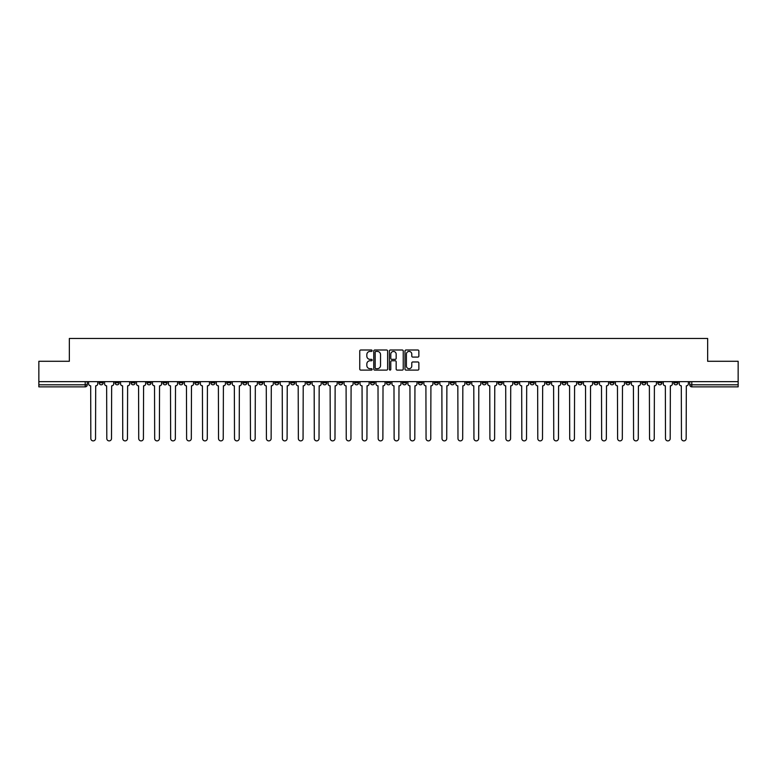 <?xml version="1.0" encoding="UTF-8"?>
<svg xmlns="http://www.w3.org/2000/svg" width="777" height="777" viewBox="0 0 777 777"><rect width="100%" height="100%" fill="white"/><g stroke="black" fill="none" stroke-linecap="round" stroke-linejoin="round"><path stroke-width="1.17" d="M372.125 350.709A0.699 0.699 0 0 0 371.425 350.009L360.751 350.009A1 1 0 0 0 359.751 351.01L359.751 369.094A1 1 0 0 0 360.751 370.095L371.425 370.095A0.699 0.699 0 0 0 372.125 369.396A0.699 0.699 0 0 0 371.425 368.687L370.046 368.687A3.215 3.215 0 0 1 366.831 365.481L366.831 363.966A3.215 3.215 0 0 1 370.046 360.761L371.425 360.761A0.699 0.699 0 0 0 372.125 360.052A0.699 0.699 0 0 0 371.425 359.353L370.046 359.353A3.215 3.215 0 0 1 366.831 356.138L366.831 354.633A3.215 3.215 0 0 1 370.046 351.418L371.425 351.418A0.699 0.699 0 0 0 372.125 350.709M625.893 381.643L625.893 382.77L629.992 382.77A2.049 2.049 0 0 1 627.942 384.819A2.049 2.049 0 0 1 625.893 382.77L625.893 381.643M530.118 381.643L530.118 382.77L534.217 382.77A2.049 2.049 0 0 1 532.167 384.819A2.049 2.049 0 0 1 530.118 382.77L530.118 381.643M514.16 381.643L514.16 382.77L518.249 382.77A2.049 2.049 0 0 1 516.2 384.819A2.049 2.049 0 0 1 514.16 382.77L514.16 381.643M418.376 381.643L418.376 382.77L422.474 382.77A2.049 2.049 0 0 1 420.425 384.819A2.049 2.049 0 0 1 418.376 382.77L418.376 381.643M402.418 381.643L402.418 382.77L406.507 382.77A2.049 2.049 0 0 1 404.467 384.819A2.049 2.049 0 0 1 402.418 382.77L402.418 381.643M386.451 381.643L386.451 382.77L390.549 382.77A2.049 2.049 0 0 1 388.5 384.819A2.049 2.049 0 0 1 386.451 382.77L386.451 381.643M354.526 381.643L354.526 382.77L358.624 382.77A2.049 2.049 0 0 1 356.575 384.819A2.049 2.049 0 0 1 354.526 382.77L354.526 381.643M322.601 382.77L322.601 381.643L322.601 382.77A2.049 2.049 0 0 0 324.65 384.819A2.049 2.049 0 0 1 322.601 382.77L326.699 382.77A2.049 2.049 0 0 1 324.65 384.819A2.049 2.049 0 0 0 326.699 382.77L326.699 381.643L326.699 382.77M306.643 382.77L306.643 381.643L306.643 382.77A2.049 2.049 0 0 0 308.683 384.819A2.049 2.049 0 0 1 306.643 382.77L310.732 382.77A2.049 2.049 0 0 1 308.683 384.819M290.676 382.77L290.676 381.643L290.676 382.77A2.049 2.049 0 0 0 292.725 384.819A2.049 2.049 0 0 1 290.676 382.77L294.765 382.77A2.049 2.049 0 0 1 292.725 384.819A2.049 2.049 0 0 0 294.765 382.77L294.765 381.643L294.765 382.77M274.708 381.643L274.708 382.77L278.807 382.77A2.049 2.049 0 0 1 276.758 384.819A2.049 2.049 0 0 1 274.708 382.77L274.708 381.643M258.751 381.643L258.751 382.77L262.84 382.77A2.049 2.049 0 0 1 260.8 384.819A2.049 2.049 0 0 1 258.751 382.77L258.751 381.643M242.783 381.643L242.783 382.77L246.882 382.77A2.049 2.049 0 0 1 244.833 384.819A2.049 2.049 0 0 1 242.783 382.77L242.783 381.643M226.826 382.77L226.826 381.643L226.826 382.77A2.049 2.049 0 0 0 228.875 384.819A2.049 2.049 0 0 1 226.826 382.77L230.915 382.77A2.049 2.049 0 0 1 228.875 384.819M194.901 382.77L194.901 381.643L194.901 382.77A2.049 2.049 0 0 0 196.94 384.819A2.049 2.049 0 0 1 194.901 382.77L198.99 382.77A2.049 2.049 0 0 1 196.94 384.819A2.049 2.049 0 0 0 198.99 382.77L198.99 381.643L198.99 382.77M178.933 382.77L178.933 381.643L178.933 382.77A2.049 2.049 0 0 0 180.983 384.819A2.049 2.049 0 0 1 178.933 382.77L183.032 382.77A2.049 2.049 0 0 1 180.983 384.819A2.049 2.049 0 0 0 183.032 382.77L183.032 381.643L183.032 382.77M162.976 382.77L162.976 381.643L162.976 382.77A2.049 2.049 0 0 0 165.015 384.819A2.049 2.049 0 0 1 162.976 382.77L167.065 382.77A2.049 2.049 0 0 1 165.015 384.819A2.049 2.049 0 0 0 167.065 382.77L167.065 381.643L167.065 382.77M147.008 382.77L147.008 381.643L147.008 382.77A2.049 2.049 0 0 0 149.058 384.819A2.049 2.049 0 0 1 147.008 382.77L151.107 382.77A2.049 2.049 0 0 1 149.058 384.819M131.051 382.77L131.051 381.643L131.051 382.77A2.049 2.049 0 0 0 133.09 384.819A2.049 2.049 0 0 1 131.051 382.77L135.14 382.77A2.049 2.049 0 0 1 133.09 384.819A2.049 2.049 0 0 0 135.14 382.77L135.14 381.643L135.14 382.77M115.083 382.77L115.083 381.643L115.083 382.77A2.049 2.049 0 0 0 117.133 384.819A2.049 2.049 0 0 1 115.083 382.77L119.172 382.77A2.049 2.049 0 0 1 117.133 384.819A2.049 2.049 0 0 0 119.172 382.77L119.172 381.643L119.172 382.77M417.851 357.09A1 1 0 0 0 418.861 356.089L418.861 351.01A1 1 0 0 0 417.851 350.009L406.002 350.009A1 1 0 0 0 405.002 351.01L405.002 369.094A1 1 0 0 0 406.002 370.095L417.851 370.095A1 1 0 0 0 418.861 369.094L418.861 362.966A1 1 0 0 0 417.851 361.965L412.781 361.965A1 1 0 0 0 411.781 362.966L411.781 366.006A2.69 2.69 0 0 1 409.09 368.687A2.69 2.69 0 0 1 406.4 366.006L406.4 354.098A2.69 2.69 0 0 1 409.09 351.418A2.69 2.69 0 0 1 411.781 354.098L411.781 356.089A1 1 0 0 0 412.781 357.09L417.851 357.09M38.85 381.643L38.85 361.286L69.347 361.286L69.347 338.461L707.653 338.461L707.653 361.286L738.15 361.286L738.15 381.643L38.85 381.643L38.85 384.819L87.247 384.819L87.247 381.643L87.247 384.819A2.049 2.049 0 0 1 85.208 386.859L38.85 386.859L38.85 384.819M387.626 351.01A1 1 0 0 0 386.616 350.009L374.767 350.009A1 1 0 0 0 373.756 351.01L373.756 369.094A1 1 0 0 0 374.767 370.095L386.616 370.095A1 1 0 0 0 387.626 369.094L387.626 351.01M390.384 350.009L402.233 350.009A1 1 0 0 1 403.244 351.01L403.244 369.094A1 1 0 0 1 402.233 370.095L397.164 370.095A1 1 0 0 1 396.163 369.094L396.163 361.761A1 1 0 0 0 395.153 360.761L391.793 360.761A1 1 0 0 0 390.782 361.761L390.782 369.396A0.699 0.699 0 0 1 390.083 370.095A0.699 0.699 0 0 1 389.374 369.396L389.374 351.01A1 1 0 0 1 390.384 350.009M689.753 381.643L689.753 384.819L738.15 384.819L738.15 386.859L691.792 386.859A2.049 2.049 0 0 1 689.753 384.819M738.15 381.643L738.15 384.819M677.884 381.643L677.884 382.77A2.049 2.049 0 0 1 675.835 384.819A2.049 2.049 0 0 1 673.785 382.77L677.884 382.77A2.049 2.049 0 0 1 675.835 384.819M673.785 381.643L673.785 382.77M661.917 381.643L661.917 382.77A2.049 2.049 0 0 1 659.867 384.819A2.049 2.049 0 0 1 657.828 382.77A2.049 2.049 0 0 0 659.867 384.819M657.828 381.643L657.828 382.77L661.917 382.77M645.949 381.643L645.949 382.77A2.049 2.049 0 0 1 643.91 384.819A2.049 2.049 0 0 1 641.86 382.77L645.949 382.77M641.86 381.643L641.86 382.77M629.992 381.643L629.992 382.77A2.049 2.049 0 0 1 627.942 384.819M614.024 381.643L614.024 382.77A2.049 2.049 0 0 1 611.985 384.819A2.049 2.049 0 0 1 609.935 382.77L614.024 382.77M609.935 381.643L609.935 382.77M598.067 381.643L598.067 382.77A2.049 2.049 0 0 1 596.017 384.819A2.049 2.049 0 0 1 593.968 382.77L598.067 382.77M593.968 381.643L593.968 382.77M582.099 381.643L582.099 382.77A2.049 2.049 0 0 1 580.06 384.819A2.049 2.049 0 0 1 578.01 382.77A2.049 2.049 0 0 0 580.06 384.819M578.01 381.643L578.01 382.77L582.099 382.77M566.142 381.643L566.142 382.77A2.049 2.049 0 0 1 564.092 384.819A2.049 2.049 0 0 1 562.043 382.77L566.142 382.77M562.043 381.643L562.043 382.77M550.174 381.643L550.174 382.77A2.049 2.049 0 0 1 548.125 384.819A2.049 2.049 0 0 1 546.085 382.77L550.174 382.77M546.085 381.643L546.085 382.77M534.217 381.643L534.217 382.77M518.249 381.643L518.249 382.77L518.249 381.643M502.292 381.643L502.292 382.77A2.049 2.049 0 0 1 500.242 384.819A2.049 2.049 0 0 1 498.193 382.77L502.292 382.77M498.193 381.643L498.193 382.77M486.324 381.643L486.324 382.77A2.049 2.049 0 0 1 484.275 384.819A2.049 2.049 0 0 1 482.235 382.77L486.324 382.77M482.235 381.643L482.235 382.77M470.357 381.643L470.357 382.77A2.049 2.049 0 0 1 468.317 384.819A2.049 2.049 0 0 1 466.268 382.77L470.357 382.77M466.268 381.643L466.268 382.77M454.399 381.643L454.399 382.77A2.049 2.049 0 0 1 452.35 384.819A2.049 2.049 0 0 1 450.301 382.77L454.399 382.77M450.301 381.643L450.301 382.77M438.432 381.643L438.432 382.77A2.049 2.049 0 0 1 436.392 384.819A2.049 2.049 0 0 1 434.343 382.77L438.432 382.77M434.343 381.643L434.343 382.77M422.474 381.643L422.474 382.77A2.049 2.049 0 0 1 420.425 384.819M406.507 381.643L406.507 382.77M390.549 382.77L390.549 381.643L390.549 382.77A2.049 2.049 0 0 1 388.5 384.819M374.582 381.643L374.582 382.77A2.049 2.049 0 0 1 372.533 384.819A2.049 2.049 0 0 1 370.493 382.77A2.049 2.049 0 0 0 372.533 384.819A2.049 2.049 0 0 0 374.582 382.77L370.493 382.77L370.493 381.643M358.624 382.77L358.624 381.643L358.624 382.77A2.049 2.049 0 0 1 356.575 384.819M342.657 381.643L342.657 382.77A2.049 2.049 0 0 1 340.608 384.819A2.049 2.049 0 0 1 338.568 382.77A2.049 2.049 0 0 0 340.608 384.819M338.568 381.643L338.568 382.77L342.657 382.77M310.732 381.643L310.732 382.77L310.732 381.643M278.807 382.77L278.807 381.643L278.807 382.77A2.049 2.049 0 0 1 276.758 384.819M262.84 382.77L262.84 381.643L262.84 382.77A2.049 2.049 0 0 1 260.8 384.819M246.882 382.77L246.882 381.643L246.882 382.77A2.049 2.049 0 0 1 244.833 384.819M230.915 381.643L230.915 382.77L230.915 381.643M214.957 382.77L214.957 381.643L214.957 382.77A2.049 2.049 0 0 1 212.908 384.819A2.049 2.049 0 0 1 210.858 382.77L214.957 382.77A2.049 2.049 0 0 1 212.908 384.819M210.858 381.643L210.858 382.77M151.107 381.643L151.107 382.77L151.107 381.643M103.215 381.643L103.215 382.77A2.049 2.049 0 0 1 101.165 384.819A2.049 2.049 0 0 1 99.116 382.77A2.049 2.049 0 0 0 101.165 384.819A2.049 2.049 0 0 0 103.215 382.77L103.215 381.643M99.116 381.643L99.116 382.77L103.215 382.77M85.208 381.643L85.208 386.859A2.049 2.049 0 0 0 87.247 384.819M375.874 351.418A0.699 0.699 0 0 0 375.165 352.117L375.165 367.987A0.699 0.699 0 0 0 375.874 368.687L377.331 368.687A3.215 3.215 0 0 0 380.536 365.481L380.536 354.633A3.215 3.215 0 0 0 377.331 351.418L375.874 351.418M396.163 354.157A2.69 2.69 0 0 0 393.473 351.466A2.69 2.69 0 0 0 390.782 354.157L390.782 358.343A1 1 0 0 0 391.793 359.353L395.153 359.353A1 1 0 0 0 396.163 358.343L396.163 354.157M88.636 381.643L88.636 383.789A2.049 2.049 139.8 0 0 90.676 385.839L90.831 438.539A2.35 2.35 139.8 0 0 93.182 440.889A2.35 2.35 139.8 0 0 95.542 438.539L95.697 385.839A2.049 2.049 139.8 0 0 97.737 383.789L97.737 381.643M104.594 381.643L104.594 383.789A2.049 2.049 139.8 0 0 106.643 385.839L106.799 438.539A2.35 2.35 139.8 0 0 109.149 440.889A2.35 2.35 139.8 0 0 111.499 438.539L111.655 385.839A2.049 2.049 139.8 0 0 113.704 383.789L113.704 381.643M120.561 381.643L120.561 383.789A2.049 2.049 139.8 0 0 122.601 385.839L122.756 438.539A2.35 2.35 139.8 0 0 125.107 440.889A2.35 2.35 139.8 0 0 127.467 438.539L127.622 385.839A2.049 2.049 139.8 0 0 129.662 383.789L129.662 381.643M136.519 381.643L136.519 383.789A2.049 2.049 139.8 0 0 138.568 385.839L138.724 438.539A2.35 2.35 139.8 0 0 141.074 440.889A2.35 2.35 139.8 0 0 143.424 438.539L143.58 385.839A2.049 2.049 139.8 0 0 145.629 383.789L145.629 381.643M152.486 381.643L152.486 383.789A2.049 2.049 139.8 0 0 154.526 385.839L154.681 438.539A2.35 2.35 139.8 0 0 157.041 440.889A2.35 2.35 139.8 0 0 159.392 438.539L159.547 385.839A2.049 2.049 139.8 0 0 161.587 383.789L161.587 381.643M168.444 381.643L168.444 383.789A2.049 2.049 139.8 0 0 170.493 385.839L170.649 438.539A2.35 2.35 139.8 0 0 172.999 440.889A2.35 2.35 139.8 0 0 175.349 438.539L175.505 385.839A2.049 2.049 139.8 0 0 177.554 383.789L177.554 381.643M184.411 381.643L184.411 383.789A2.049 2.049 139.8 0 0 186.461 385.839L186.606 438.539A2.35 2.35 139.8 0 0 188.966 440.889A2.35 2.35 139.8 0 0 191.317 438.539L191.472 385.839A2.049 2.049 139.8 0 0 193.512 383.789L193.512 381.643M200.369 381.643L200.369 383.789A2.049 2.049 139.8 0 0 202.418 385.839L202.574 438.539A2.35 2.35 139.8 0 0 204.924 440.889A2.35 2.35 139.8 0 0 207.284 438.539L207.43 385.839A2.049 2.049 139.8 0 0 209.479 383.789L209.479 381.643M216.336 381.643L216.336 383.789A2.049 2.049 139.8 0 0 218.386 385.839L218.531 438.539A2.35 2.35 139.8 0 0 220.891 440.889A2.35 2.35 139.8 0 0 223.242 438.539L223.397 385.839A2.049 2.049 139.8 0 0 225.447 383.789L225.447 381.643M232.294 381.643L232.294 383.789A2.049 2.049 139.8 0 0 234.343 385.839L234.499 438.539A2.35 2.35 139.8 0 0 236.849 440.889A2.35 2.35 139.8 0 0 239.209 438.539L239.355 385.839A2.049 2.049 139.8 0 0 241.404 383.789L241.404 381.643M248.261 381.643L248.261 383.789A2.049 2.049 139.8 0 0 250.311 385.839L250.466 438.539A2.35 2.35 139.8 0 0 252.816 440.889A2.35 2.35 139.8 0 0 255.167 438.539L255.322 385.839A2.049 2.049 139.8 0 0 257.372 383.789L257.372 381.643M264.229 381.643L264.229 383.789A2.049 2.049 139.8 0 0 266.268 385.839L266.424 438.539A2.35 2.35 139.8 0 0 268.774 440.889A2.35 2.35 139.8 0 0 271.134 438.539L271.29 385.839A2.049 2.049 139.8 0 0 273.329 383.789L273.329 381.643M280.186 381.643L280.186 383.789A2.049 2.049 139.8 0 0 282.236 385.839L282.391 438.539A2.35 2.35 139.8 0 0 284.741 440.889A2.35 2.35 139.8 0 0 287.092 438.539L287.247 385.839A2.049 2.049 139.8 0 0 289.297 383.789L289.297 381.643M296.154 381.643L296.154 383.789A2.049 2.049 139.8 0 0 298.193 385.839L298.349 438.539A2.35 2.35 139.8 0 0 300.699 440.889A2.35 2.35 139.8 0 0 303.059 438.539L303.215 385.839A2.049 2.049 139.8 0 0 305.254 383.789L305.254 381.643M312.111 381.643L312.111 383.789A2.049 2.049 139.8 0 0 314.161 385.839L314.316 438.539A2.35 2.35 139.8 0 0 316.666 440.889A2.35 2.35 139.8 0 0 319.017 438.539L319.172 385.839A2.049 2.049 139.8 0 0 321.222 383.789L321.222 381.643M328.079 381.643L328.079 383.789A2.049 2.049 139.8 0 0 330.118 385.839L330.274 438.539A2.35 2.35 139.8 0 0 332.634 440.889A2.35 2.35 139.8 0 0 334.984 438.539L335.14 385.839A2.049 2.049 139.8 0 0 337.179 383.789L337.179 381.643M344.036 381.643L344.036 383.789A2.049 2.049 139.8 0 0 346.086 385.839L346.241 438.539A2.35 2.35 139.8 0 0 348.591 440.889A2.35 2.35 139.8 0 0 350.942 438.539L351.097 385.839A2.049 2.049 139.8 0 0 353.147 383.789L353.147 381.643M360.004 381.643L360.004 383.789A2.049 2.049 139.8 0 0 362.053 385.839L362.199 438.539A2.35 2.35 139.8 0 0 364.559 440.889A2.35 2.35 139.8 0 0 366.909 438.539L367.065 385.839A2.049 2.049 139.8 0 0 369.114 383.789L369.114 381.643M375.961 381.643L375.961 383.789A2.049 2.049 139.8 0 0 378.01 385.839L378.166 438.539A2.35 2.35 139.8 0 0 380.516 440.889A2.35 2.35 139.8 0 0 382.876 438.539L383.022 385.839A2.049 2.049 139.8 0 0 385.071 383.789L385.071 381.643M391.929 381.643L391.929 383.789A2.049 2.049 139.8 0 0 393.978 385.839L394.124 438.539A2.35 2.35 139.8 0 0 396.484 440.889A2.35 2.35 139.8 0 0 398.834 438.539L398.989 385.839A2.049 2.049 139.8 0 0 401.039 383.789L401.039 381.643M407.886 381.643L407.886 383.789A2.049 2.049 139.8 0 0 409.935 385.839L410.091 438.539A2.35 2.35 139.8 0 0 412.441 440.889A2.35 2.35 139.8 0 0 414.801 438.539L414.947 385.839A2.049 2.049 139.8 0 0 416.996 383.789L416.996 381.643M423.853 381.643L423.853 383.789A2.049 2.049 139.8 0 0 425.903 385.839L426.058 438.539A2.35 2.35 139.8 0 0 428.409 440.889A2.35 2.35 139.8 0 0 430.759 438.539L430.914 385.839A2.049 2.049 139.8 0 0 432.964 383.789L432.964 381.643M439.821 381.643L439.821 383.789A2.049 2.049 139.8 0 0 441.86 385.839L442.016 438.539A2.35 2.35 139.8 0 0 444.366 440.889A2.35 2.35 139.8 0 0 446.726 438.539L446.882 385.839A2.049 2.049 139.8 0 0 448.921 383.789L448.921 381.643M455.778 381.643L455.778 383.789A2.049 2.049 139.8 0 0 457.828 385.839L457.983 438.539A2.35 2.35 139.8 0 0 460.334 440.889A2.35 2.35 139.8 0 0 462.684 438.539L462.839 385.839A2.049 2.049 139.8 0 0 464.889 383.789L464.889 381.643M471.746 381.643L471.746 383.789A2.049 2.049 139.8 0 0 473.785 385.839L473.941 438.539A2.35 2.35 139.8 0 0 476.301 440.889A2.35 2.35 139.8 0 0 478.651 438.539L478.807 385.839A2.049 2.049 139.8 0 0 480.846 383.789L480.846 381.643M487.703 381.643L487.703 383.789A2.049 2.049 139.8 0 0 489.753 385.839L489.908 438.539A2.35 2.35 139.8 0 0 492.259 440.889A2.35 2.35 139.8 0 0 494.609 438.539L494.764 385.839A2.049 2.049 139.8 0 0 496.814 383.789L496.814 381.643M503.671 381.643L503.671 383.789A2.049 2.049 139.8 0 0 505.71 385.839L505.866 438.539A2.35 2.35 139.8 0 0 508.226 440.889A2.35 2.35 139.8 0 0 510.576 438.539L510.732 385.839A2.049 2.049 139.8 0 0 512.771 383.789L512.771 381.643M519.628 381.643L519.628 383.789A2.049 2.049 139.8 0 0 521.678 385.839L521.833 438.539A2.35 2.35 139.8 0 0 524.184 440.889A2.35 2.35 139.8 0 0 526.534 438.539L526.689 385.839A2.049 2.049 139.8 0 0 528.739 383.789L528.739 381.643M535.596 381.643L535.596 383.789A2.049 2.049 139.8 0 0 537.645 385.839L537.791 438.539A2.35 2.35 139.8 0 0 540.151 440.889A2.35 2.35 139.8 0 0 542.501 438.539L542.657 385.839A2.049 2.049 139.8 0 0 544.706 383.789L544.706 381.643M551.553 381.643L551.553 383.789A2.049 2.049 139.8 0 0 553.603 385.839L553.758 438.539A2.35 2.35 139.8 0 0 556.109 440.889A2.35 2.35 139.8 0 0 558.469 438.539L558.614 385.839A2.049 2.049 139.8 0 0 560.664 383.789L560.664 381.643M567.521 381.643L567.521 383.789A2.049 2.049 139.8 0 0 569.57 385.839L569.716 438.539A2.35 2.35 139.8 0 0 572.076 440.889A2.35 2.35 139.8 0 0 574.426 438.539L574.582 385.839A2.049 2.049 139.8 0 0 576.631 383.789L576.631 381.643M583.488 381.643L583.488 383.789A2.049 2.049 139.8 0 0 585.528 385.839L585.683 438.539A2.35 2.35 139.8 0 0 588.034 440.889A2.35 2.35 139.8 0 0 590.394 438.539L590.539 385.839A2.049 2.049 139.8 0 0 592.589 383.789L592.589 381.643M599.446 381.643L599.446 383.789A2.049 2.049 139.8 0 0 601.495 385.839L601.651 438.539A2.35 2.35 139.8 0 0 604.001 440.889A2.35 2.35 139.8 0 0 606.351 438.539L606.507 385.839A2.049 2.049 139.8 0 0 608.556 383.789L608.556 381.643M615.413 381.643L615.413 383.789A2.049 2.049 139.8 0 0 617.453 385.839L617.608 438.539A2.35 2.35 139.8 0 0 619.959 440.889A2.35 2.35 139.8 0 0 622.319 438.539L622.474 385.839A2.049 2.049 139.8 0 0 624.514 383.789L624.514 381.643M631.371 381.643L631.371 383.789A2.049 2.049 139.8 0 0 633.42 385.839L633.576 438.539A2.35 2.35 139.8 0 0 635.926 440.889A2.35 2.35 139.8 0 0 638.276 438.539L638.432 385.839A2.049 2.049 139.8 0 0 640.481 383.789L640.481 381.643M647.338 381.643L647.338 383.789A2.049 2.049 139.8 0 0 649.378 385.839L649.533 438.539A2.35 2.35 139.8 0 0 651.893 440.889A2.35 2.35 139.8 0 0 654.244 438.539L654.399 385.839A2.049 2.049 139.8 0 0 656.439 383.789L656.439 381.643M663.296 381.643L663.296 383.789A2.049 2.049 139.8 0 0 665.345 385.839L665.5 438.539A2.35 2.35 139.8 0 0 667.851 440.889A2.35 2.35 139.8 0 0 670.201 438.539L670.357 385.839A2.049 2.049 139.8 0 0 672.406 383.789L672.406 381.643M679.263 381.643L679.263 383.789A2.049 2.049 139.8 0 0 681.303 385.839L681.458 438.539A2.35 2.35 139.8 0 0 683.818 440.889A2.35 2.35 139.8 0 0 686.169 438.539L686.324 385.839A2.049 2.049 139.8 0 0 688.364 383.789L688.364 381.643M691.792 381.643L691.792 386.859"/></g></svg>
